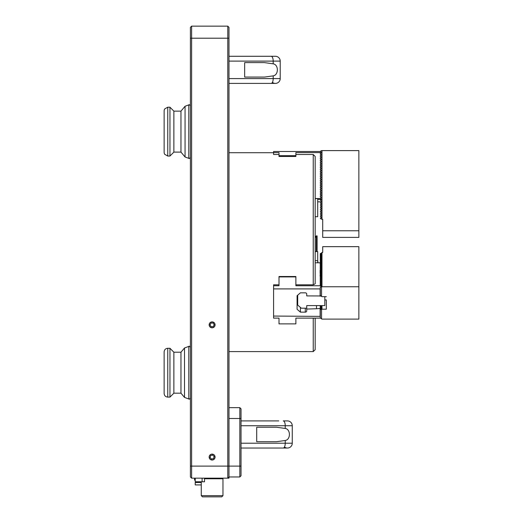 <?xml version="1.0" encoding="UTF-8"?>
<svg xmlns="http://www.w3.org/2000/svg" width="523" height="523" viewBox="0 0 523 523"><rect width="100%" height="100%" fill="white"/><g stroke="black" fill="none" stroke-linecap="round" stroke-linejoin="round"><path stroke-width="0.78" d="M295.881 276.51L279.007 276.51L279.007 276.909L295.881 276.909L295.881 276.51M279.007 284.813L273.581 284.813L273.581 318.115L279.007 318.115L279.007 323.482M279.007 318.115L279.007 323.887L295.881 323.887L295.881 318.115L320.553 318.115M320.115 151.507L273.581 151.507L273.581 152.605L279.007 152.605L279.007 156.482L295.881 156.482L295.881 152.605L321.194 152.605L320.174 153.213L321.194 154.01L320.174 155.024L321.194 155.821L320.174 156.828L321.194 157.632L320.174 158.639L321.194 159.437L320.174 160.443L321.194 161.247L320.174 162.254L321.194 163.052L320.174 164.059L321.194 164.863L320.174 165.869L321.194 166.667L320.174 167.68L321.194 168.478L320.174 169.485L321.194 170.289L320.174 171.296L321.194 172.093L320.174 173.1L321.194 173.904L320.174 174.911L321.194 175.708L320.174 176.715L321.194 177.519L320.174 178.526L321.194 179.324L320.174 180.337L321.194 181.135L320.174 182.141L321.194 182.945L320.174 183.952L321.194 184.75L320.174 185.757L321.194 186.561L320.174 187.567L321.194 188.365L320.174 189.372L321.194 190.176L320.174 191.183L321.194 191.98L320.174 192.994L321.194 193.791L320.174 194.798L321.194 195.602L320.174 196.609L321.194 197.825L320.115 198.518L315.291 198.518M273.581 152.605L273.581 154.488L279.007 154.488M315.173 318.115L315.173 349.671L313.244 351.6L313.244 318.115M295.881 323.482L295.881 318.115M295.881 284.813L313.244 284.813L313.244 154.488A7529.271 7529.271 0 0 1 315.173 156.449L315.173 283.832A7529.271 3764.632 180 0 1 313.244 284.813M295.881 154.488L313.244 154.488M212.639 455.056L214.123 456.52L213.593 458.54L211.58 459.089L210.096 457.625L210.625 455.605L212.639 455.056M213.162 323.037L214.201 324.848L213.149 326.653L211.063 326.646L210.024 324.835L211.07 323.031L213.162 323.037M239.835 407.652L228.982 407.652L239.835 407.652L239.835 466.111L191.621 466.111L191.621 478.166L228.982 478.166L228.982 27.353L227.78 26.15L191.621 26.15L227.78 26.15L227.78 478.166L228.982 476.963L239.835 476.963L241.038 475.753L241.038 408.855L239.835 407.652L241.038 408.855M264.448 77.077L244.653 77.077L244.653 62.61L264.448 62.61L273.189 63.826C278.746 64.636 278.746 75.05 273.189 75.868L264.448 77.077M266.704 83.405L275.392 83.405A4.825 4.825 0 0 1 272.418 82.379M273.189 75.868L273.189 78.581A4.825 2.014 90 0 1 271.176 83.405L228.982 83.405M275.392 83.405A4.825 4.825 0 0 0 280.217 78.581A4.825 4.825 0 0 1 275.392 83.405A4.825 4.825 0 0 0 280.217 78.581L280.217 61.106A4.825 4.825 0 0 0 275.392 56.281L228.982 56.281M266.704 56.281L275.392 56.281M285.238 428.455C290.801 429.265 290.801 439.68 285.238 440.49L276.504 441.706L256.708 441.706L256.708 427.239L276.504 427.239L285.238 428.455L285.238 425.735L292.265 425.735A4.825 4.825 0 0 0 287.447 420.91L283.231 420.91L287.447 420.91A4.825 4.825 0 0 1 292.265 425.735A4.825 4.825 0 0 0 287.447 420.91M284.473 447.002A4.825 4.825 0 0 0 287.447 448.034L278.752 448.034L287.447 448.034A4.825 4.825 0 0 0 292.265 443.21L292.265 425.735M278.752 420.91L241.038 420.91L278.752 420.91M241.038 448.034L287.447 448.034A4.825 4.825 0 0 0 292.265 443.21L241.038 443.21M241.038 466.111L239.835 466.111L239.835 476.963M214.888 456.311A2.877 2.877 0 0 1 212.495 459.926A2.877 2.877 0 0 1 209.233 457.069A2.877 2.877 0 0 1 214.888 456.311M215.071 457.069A2.961 2.961 0 0 1 210.632 459.639A2.961 2.961 0 0 1 210.632 454.507A2.961 2.961 0 0 1 215.071 457.069M214.986 324.855A2.877 2.877 0 0 1 210.664 327.333A2.877 2.877 0 0 1 210.677 322.351A2.877 2.877 0 0 1 214.986 324.855M209.148 324.842A2.961 2.961 0 0 1 213.593 322.279A2.961 2.961 0 0 1 213.593 327.411A2.961 2.961 0 0 1 209.148 324.842M195.236 480.094L194.569 480.094L194.569 478.166M201.263 482.507L195.236 482.507L195.236 484.919L201.263 484.919M221.451 478.166L221.451 478.767M207.291 478.767L207.291 478.166M216.934 478.166L216.934 478.767M164.137 372.834L164.137 393.492C164.353 395.682 165.556 396.892 167.752 397.107L167.752 348.285C165.556 348.501 164.353 349.704 164.137 351.901L164.137 372.834M167.752 348.285L169.955 348.285L169.955 397.107L167.752 397.107M169.955 397.107L173.871 393.185L173.871 352.208L180.965 352.208L184.508 347.985L184.508 397.408L188.796 398.971C189.267 399.448 189.81 399.069 190.411 397.84M180.965 352.208L180.965 393.185L184.508 397.408M190.411 466.111L191.621 466.111L191.621 26.15L190.411 27.353L190.411 476.963L191.621 478.166M227.78 26.15L228.982 27.353M191.621 26.15L190.411 27.353M180.965 111.138L180.965 152.108L173.878 152.108L173.878 111.138L180.965 111.138L185.057 106.254L185.057 156.985L188.796 158.345C189.267 158.822 189.81 158.443 190.411 157.214M180.965 152.108L185.057 156.985M173.878 152.108L169.955 156.031L169.955 107.208L173.878 111.138M164.137 136.444L164.137 152.337A3.635 3.622 103.3 0 0 164.738 154.337A3.635 3.622 -76.7 0 1 164.137 152.337L164.137 110.909A3.635 3.622 -103.3 0 1 164.738 108.902A3.635 3.622 76.7 0 0 164.137 110.909L164.137 126.801M164.738 154.337L167.752 156.031L169.955 156.031M167.752 156.031L167.752 107.208L164.738 108.902M195.236 478.166L195.236 481.781L204.48 481.781M204.513 478.767L222.961 478.767L222.961 495.647L201.263 495.647L201.263 481.781M222.961 495.647L221.752 496.85L202.466 496.85L201.263 495.647M326.319 300.522L326.319 309.198L326.319 300.522M320.292 253.786L320.292 254.511L321.56 253.518L320.292 253.609L322.704 252.4L322.704 246.666L358.863 246.666L358.863 286.754L321.978 286.754L320.292 287.232L320.292 295.462L321.978 296.672L326.319 296.672M321.194 308.583L320.292 309.505L320.292 317.906L321.978 319.115L358.863 319.115L358.863 286.754M317.879 261.167L317.879 262.801M297.692 295.175L297.692 305.059L301.307 308.191L306.628 308.191A1.445 1.255 180 0 0 306.733 307.72M273.581 285.754L279.007 285.754L279.007 276.909M295.881 276.909L295.881 285.754L321.194 285.754L320.115 285.401L321.194 285.231M315.173 197.4L315.173 263.357M321.194 152.605L321.56 152.415L321.194 152.624L321.194 152.206L321.56 152.415L320.292 151.337L321.56 150.604L358.863 150.604L358.863 230.78L322.704 230.78L322.704 219.314L321.978 219.314L321.978 150.604M315.291 251.609L317.703 251.609L317.703 262.801M317.703 260.65L315.291 260.65M321.194 305.87L321.978 305.582L321.978 309.198L326.319 309.198M321.194 306.772L320.115 306.033L321.194 305.687M321.194 307.674L320.115 306.936L321.194 306.589M321.194 308.792L321.194 308.191L320.115 307.844L321.194 307.491M273.581 316.055L320.292 316.382M273.581 288.912L320.115 288.912L320.292 288.415M321.194 286.349L321.194 285.748M321.194 285.048L320.115 284.492L321.194 284.329M321.194 284.146L320.115 283.59L321.194 283.427M321.194 283.244L320.115 282.688L321.194 282.525M321.194 282.342L320.115 281.779L321.194 281.616M321.194 281.433L320.115 280.877L321.194 280.714M321.194 280.531L320.115 279.975L321.194 279.812M321.194 279.628L320.115 279.073L321.194 278.903M321.194 278.72L320.115 278.164L321.194 278.001M321.194 277.818L320.115 277.262L321.194 277.098M321.194 276.915L320.115 276.36L321.194 276.196M321.194 276.013L320.115 275.451L321.194 275.288M321.194 275.105L320.115 274.549L321.194 274.385M321.194 274.202L320.115 273.647L321.194 273.483M321.194 273.3L320.115 272.745L321.194 272.575M321.194 272.391L320.115 271.836L321.194 271.672M321.194 271.489L320.115 270.934L321.194 270.77M321.194 270.587L320.115 270.031L321.194 269.868M321.194 269.685L320.115 269.123L321.194 268.959M321.194 268.776L320.115 268.221L321.194 268.057M321.194 267.874L320.115 267.318L321.194 267.155M321.194 266.972L320.115 266.416L321.194 266.246M321.194 266.063L320.115 265.507L321.194 265.344M321.194 265.161L320.115 264.605L321.194 264.442M321.194 264.259L320.115 263.703L321.194 263.54M321.194 263.357L320.115 262.801L320.115 263.703M315.291 262.801L320.115 262.801M279.007 155.677L295.881 155.677M306.733 305.896L306.733 310.884A1.445 1.255 -0 0 1 305.288 312.139L300.405 312.139L297.09 309.27L297.09 295.698L300.405 292.828L305.288 292.828A1.445 1.255 180 0 1 306.733 294.076L306.733 295.907L320.913 295.953M306.733 305.582L316.493 305.582L316.493 308.747L321.194 308.4M306.733 309.06L316.493 308.747M320.292 309.675L321.978 309.198M321.194 305.582L316.493 305.582M320.115 316.055L320.115 308.747M320.115 288.912L320.115 296.221M320.292 287.232L321.194 286.14M320.292 254.511L320.292 255.42L321.56 254.42L320.292 254.688M320.292 255.42L320.292 256.322L321.56 255.322L320.292 255.59M320.292 256.322L320.292 257.224L321.56 256.231L320.292 256.499M320.292 257.224L320.292 258.133L321.56 257.133L320.292 257.401M320.292 258.133L320.292 259.035L321.56 258.035L320.292 258.303M320.292 259.035L320.292 259.938L321.56 258.937L320.292 259.205M320.292 259.938L320.292 260.84L321.56 259.846L320.292 260.114M320.292 260.84L320.292 261.748L321.56 260.748L320.292 261.016M320.292 261.748L320.292 262.651L321.56 261.65L320.292 261.918M320.913 263.062L321.56 262.559L320.292 262.827M321.978 252.4L321.978 286.754M321.56 253.518L321.56 277.922M317.703 199.42L321.56 199.42L320.292 198.348M320.292 196.883L320.292 196.537M320.292 195.079L320.292 194.733M320.292 193.268L320.292 192.922M320.292 191.457L320.292 191.111M320.292 189.653L320.292 189.306M320.292 187.842L320.292 187.496M320.292 186.038L320.292 185.691M320.292 184.227L320.292 183.88M320.292 182.422L320.292 182.076M320.292 180.612L320.292 180.265M320.292 178.801L320.292 178.454M320.292 176.996L320.292 176.65M320.292 175.185L320.292 174.839M320.292 173.381L320.292 173.035M320.292 171.57L320.292 171.224M320.292 169.766L320.292 169.419M320.292 167.955L320.292 167.608M320.292 166.144L320.292 165.798M320.292 164.34L320.292 163.993M320.292 162.529L320.292 162.182M320.292 160.724L320.292 160.378M320.292 158.914L320.292 158.567M320.292 157.109L320.292 156.763M320.292 155.298L320.292 154.952M320.292 153.487L320.292 153.141M321.978 305.582L324.816 305.582L324.816 296.672M321.56 318.906L321.56 309.407M321.56 286.964L321.56 296.463M300.405 307.406L300.405 312.139M297.09 295.698L297.09 309.27M321.978 219.314L320.292 218.581L321.56 217.503L320.292 216.77L321.56 215.698L320.292 214.966L321.56 213.887L320.292 213.155L321.56 212.077L320.292 211.351L321.56 210.272L320.292 209.54L321.56 208.461L320.292 207.736L321.56 206.657L320.292 205.925L321.56 204.846L320.292 204.114L321.56 203.042L320.292 202.309L321.56 201.231L320.292 200.152L321.56 199.42M321.194 154.01L321.56 154.22L321.194 154.429L321.56 154.22L321.194 154.01M321.194 155.821L321.56 156.031L321.194 156.24L321.56 156.031L321.194 155.821M321.194 157.835L321.56 157.835L321.194 157.632L321.56 157.835L321.194 158.044M321.194 159.437L321.56 159.646L321.194 159.855M321.194 161.247L321.56 161.457L321.194 161.659M321.194 163.052L321.56 163.261L321.194 163.47M321.194 164.863L321.56 165.072L321.194 165.281M321.194 166.667L321.56 166.876L321.194 167.085M321.194 168.478L321.56 168.687L321.194 168.896M321.194 170.289L321.56 170.491L321.194 170.701M321.194 172.093L321.56 172.302L321.194 172.512M321.194 173.904L321.56 174.113L321.194 174.316M321.194 175.708L321.56 175.918L321.194 176.127M321.194 177.519L321.56 177.728L321.194 177.931M321.194 179.324L321.56 179.533L321.194 179.742M321.194 181.135L321.56 181.344L321.194 181.553M321.194 182.945L321.56 183.148L321.194 183.357M321.194 184.75L321.56 184.959L321.194 185.168M321.194 186.561L321.56 186.77L321.194 186.973M321.194 188.365L321.56 188.574L321.194 188.783M321.194 190.176L321.56 190.385L321.194 190.588M321.194 191.98L321.56 192.189L321.194 192.399M321.194 193.791L321.56 194L321.194 194.21M321.194 195.602L321.56 195.805L321.194 196.014M321.194 197.406L321.56 197.616L321.194 197.825M322.704 230.78L322.704 237.39L358.863 237.39L358.863 230.78M315.291 198.642L317.703 198.642L317.703 216.718L315.291 216.718M317.101 251.609L317.101 235.886L316.258 235.886L316.258 251.609M317.703 200.329L317.703 207.559M317.879 201.832L320.514 201.832M228.982 61.106L273.189 61.106L273.189 63.826M280.217 78.581L228.982 78.581M280.217 61.106L273.189 61.106A4.825 2.014 -90 0 0 271.176 56.281M285.238 440.49L285.238 443.21A4.825 2.014 90 0 1 283.231 448.034M241.038 425.735L285.238 425.735A4.825 2.014 -90 0 0 283.231 420.91M292.265 443.21A4.825 4.825 0 0 1 287.447 448.034M241.038 418.498L228.982 418.498M184.508 347.985L188.796 346.422L188.796 398.971M190.411 38.205L228.982 38.205M185.057 106.254L188.796 104.894L188.796 158.345M202.1 478.166L202.1 481.781M320.174 316.252L320.174 308.694M320.174 288.611L320.174 296.168M305.288 308.191L305.288 312.139M273.581 152.716L228.982 152.716M313.244 351.6L228.982 351.6M195.955 481.781L195.955 482.507M216.025 478.767L216.025 478.166M208.193 478.767L208.193 478.166M188.796 346.422C189.267 345.945 189.81 346.324 190.411 347.553M173.871 352.208L169.955 348.285M173.871 393.185L180.965 393.185M167.752 107.208L169.955 107.208M188.796 104.894C189.267 104.417 189.81 104.796 190.411 106.025M204.513 478.166L204.513 481.781M320.115 276.36L320.115 274.549M320.115 273.647L320.115 270.031M315.291 237.553L316.258 235.886M326.319 299.921L324.816 299.921"/></g></svg>
